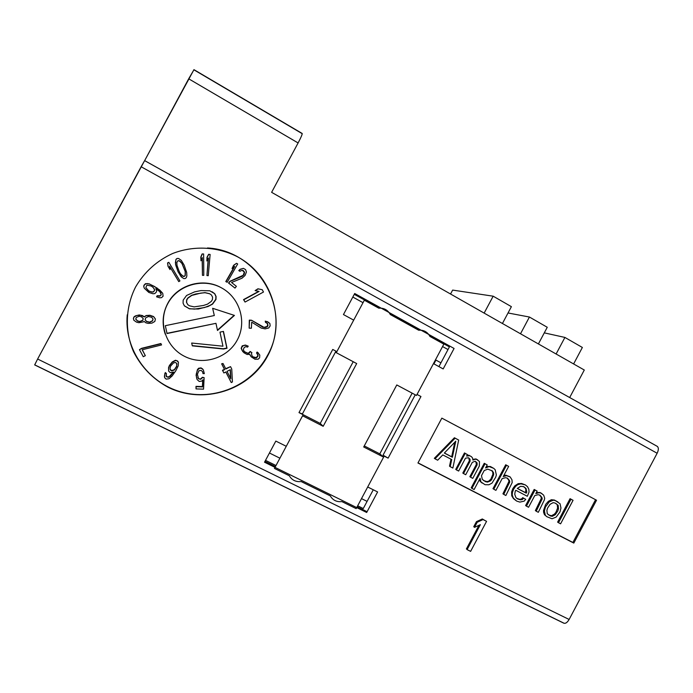 <?xml version="1.0" encoding="UTF-8"?>
<svg xmlns="http://www.w3.org/2000/svg" width="693" height="693" viewBox="0 0 693 693"><rect width="100%" height="100%" fill="white"/><g stroke="black" fill="none" stroke-linecap="round" stroke-linejoin="round"><path stroke-width="1.04" d="M563.366 622.903C565.167 623.995 567.091 622.851 569.126 619.473L657.137 453.248C658.774 449.722 658.731 447.383 657.016 446.223L657.319 446.387C658.74 447.721 658.679 450.008 657.137 453.248L141.121 166.736L144.629 160.611L37.621 359.026L141.121 166.736L657.137 453.248L569.126 619.473C567.255 622.626 565.427 623.83 563.634 623.102L34.667 364.916L37.621 359.026L569.126 619.473L37.621 359.026L34.719 364.856L563.366 622.903M302.096 133.42L302.191 133.472C302.321 134.39 300.961 137.552 298.103 142.957L271.621 192.333L584.294 370.019L569.681 397.539L584.294 370.019L271.621 192.333L298.103 142.957L188.687 78.803L193.91 69.82L301.905 133.498C302.737 133.368 301.472 136.53 298.103 142.957L188.687 78.803L144.646 160.629L193.953 69.655M417.039 394.43L420.954 396.517L388.115 458.134L384.156 456.115L367.697 486.988L377.616 491.943L366.675 512.491L264.527 462.214L275.823 441.086L286.27 446.301L303.144 414.726L298.995 412.604L332.744 349.445L336.859 351.637L353.69 320.14L343.459 314.561L354.703 293.511L454.08 348.458L443.173 368.927L433.463 363.626L417.039 394.43L433.463 363.626L443.173 368.927M135.637 286.885C144.465 271.942 156.791 260.811 172.618 253.517C193.815 245.244 217.853 246.621 237.751 256.93C272.782 275.84 286.218 321.855 267.697 355.856C249.688 390.116 203.525 405.136 167.905 387.162C152.824 378.906 141.372 367.108 133.576 351.758C124.636 331.098 125.355 307.077 135.637 286.885M417.948 462.993L441.839 418.13L596.534 500.216L573.813 543.095L417.948 462.993M475.129 526.126L473.726 526.767L476.446 521.656L482.319 518.97L485.724 520.911M467.229 549.376L466.389 548.951L478.941 525.329M167.758 303.664C157.657 322.141 165.662 346.924 184.459 356.297C203.11 365.947 227.711 358.194 237.292 339.977C247.158 321.899 239.795 297.488 221.24 287.716C202.841 277.659 177.581 285.04 167.758 303.664M212.647 308.298L234.451 315.419L217.507 330.474L215.956 323.328L167.048 333.541L165.324 325.684L214.31 315.54L212.647 308.298M194.629 291.857L200.953 290.584L209.78 290.791L214.778 293.745L216.077 296.457L215.982 299.445L212.595 304.097L208.004 306.523L198.302 309.009L189.458 308.835L184.399 305.89L183.073 303.17L183.16 300.156L186.573 295.478L194.629 291.857M227.018 348.276L223.562 349.012L192.308 345.859L191.692 343.035L222.964 346.205L219.984 332.138L223.449 331.401L227.018 348.276M226.013 281.635L227.165 282.302L237.69 263.964L236.538 263.297L233.818 265.358L232.025 268.486L234.745 266.415L226.013 281.635M242.004 276.464L230.163 281.375L228.759 283.134L234.996 288.089L236.391 286.339L231.549 282.484L242.03 278.205L245.062 275.467L246.439 271.977L245.556 269.542L243.373 268.373L240.315 269.369L239.024 270.634L239.891 271.318L242.152 270.261L243.295 270.599L244.568 272.193L244.031 274.636L242.004 276.464M243.789 299.748L245.053 302.053L263.487 292.03L262.24 289.726L258.246 288.903L255.111 290.61L259.104 291.424L243.789 299.748M262.569 327.027L251.802 320.417L249.575 320.305L249.151 328.135L251.377 328.239L251.706 322.158L261.183 328.049L265.133 328.889L268.728 327.971L270.166 325.875L269.863 323.466L267.307 321.613L265.549 321.309L265.488 322.392L267.637 323.579L267.974 325.545L267.472 326.611L265.202 327.59L262.569 327.027M241.675 349.757L243.953 352.754L247.054 354.461L249.757 354.366L251.282 356.878L254.998 359.243L258.168 359.191L259.606 357.787L259.797 355.076L257.424 352.278L256.826 353.187L258.091 355.284L257.874 356.427L256.436 357.831L255.336 357.909L253.24 357.094L251.992 355.786L251.446 353.378L251.923 352.65L250.433 351.697L248.874 353.291L247.773 353.369L244.542 351.836L243.269 349.731L244.205 347.488L245.79 346.682L247.635 347.08L248.233 346.171L245.634 345.287L243.304 345.616L241.502 347.574L241.675 349.757M231.245 382.562L232.424 381.964L231.739 368.988L230.535 366.632L225.823 369.014L223.016 363.496L221.829 364.094L224.645 369.612L222.678 370.599L223.882 372.964L225.849 371.968L231.245 382.562M227.027 371.37L230.362 369.681L230.83 378.828L227.027 371.37M204.123 377.633L202.573 377.572L200.71 379.288L198.519 378.768L197.401 374.272L198.908 370.764L201.152 370.4L202.633 371.794L202.988 373.588L204.322 373.631L203.387 370.036L202.347 368.659L199.93 368.122L197.618 369.819L196.318 373.787L196.561 377.806L197.141 379.608L199.272 381.462L201.732 381.098L202.91 379.807L202.555 386.902L196.128 386.685L196.024 388.903L203.551 389.154L204.123 377.633M169.49 365.783L168.633 367.922L168.659 371.127L170.313 372.678L173.631 372.063L170.53 375.996L168.347 377.313L166.389 376.645L166.355 373.432L165.41 372.851L164.432 375.978L164.639 377.694L166.103 379.123L168.988 378.768L172.167 375.944L175.814 370.755L178.214 365.861L178.43 362.266L176.784 360.715L175.589 360.507L172.34 362.231L169.49 365.783M170.019 368.243L170.686 365.991L173.484 362.933L175.364 362.5L176.689 363.314L176.715 366.528L174.489 369.932L171.734 370.894L170.409 370.079L170.019 368.243M160.941 343.754L141.528 348.605L139.466 349.653L143.269 356.722L145.331 355.674L142.169 349.783L161.564 344.932L160.941 343.754M143.607 321.821L144.092 321.396L145.894 322.825L148.207 323.38L151.958 323.111L154.825 321.465L155.397 319.04L153.638 316.736L149.957 315.436L146.206 315.705L144.283 316.944L140.61 315.202L136.85 315.471L133.957 317.117L133.437 318.208L133.827 320.244L136.556 322.158L138.877 322.713L143.607 321.821M153.058 319.152L152.521 320.911L149.653 322.332L146.422 321.509L145.097 319.664L145.643 317.905L148.51 316.484L151.741 317.307L153.058 319.152M135.75 319.213L136.296 317.455L139.163 316.251L141.476 316.814L143.269 318.685L142.723 320.443L139.865 321.647L137.543 321.093L135.75 319.213M157.181 295.885L156.575 296.821L159.814 297.817L161.599 297.626L163.089 296.197L162.751 293.33L159.832 290.15L154.452 286.46L149.35 284.009L147.401 283.567L144.586 284.433L143.746 286.564L144.317 288.253L148.848 292.455L153.006 293.763L154.799 293.581L156.419 291.952L156.644 290.774L155.804 288.643L159.884 291.77L161.252 294.768L159.762 296.197L157.181 295.885M151.343 286.079L153.196 287.517L154.548 289.709L154.574 290.523L152.954 292.143L149.064 291.268L145.851 287.63L146.682 285.507L147.453 285.195L151.343 286.079M178.759 281.609L179.929 280.942L168.823 262.309L167.645 262.976L168.13 266.433L170.028 269.612L169.542 266.164L178.759 281.609M175.979 265.852L178.188 271.907L181.098 276.689L183.81 278.586L185.239 278.525L186.322 277.616L186.859 275.944L186.703 272.566L184.191 265.176L181.28 260.377L178.56 258.454L177.131 258.506L176.039 259.416L175.39 262.63L175.979 265.852M179.063 271.076L177.027 265.454L176.828 262.569L177.997 260.646L180.197 261.287L182.068 263.522L185.343 271.613L185.256 275.58L184.381 276.403L183.16 276.386L180.31 273.544L179.063 271.076M202.451 275.346L203.803 275.346L203.621 253.976L202.269 253.967L200.953 257.155L200.979 260.793L202.304 257.614L202.451 275.346M206.93 275.563L208.264 275.693L210.126 254.452L208.792 254.322L207.172 257.354L206.861 260.975L208.472 257.943L206.93 275.563M205.076 292.732L200.762 293.104L191.718 295.435L187.898 298.198L186.798 299.922L186.608 302.451L187.82 304.695L189.544 305.83L194.179 306.878L203.404 305.483L207.502 304.149L211.296 301.394L212.387 299.679L212.586 297.167L211.382 294.932L209.684 293.789L205.076 292.732M452.867 468.061L458.679 440.055L455.11 438.175L434.979 458.801L437.673 460.195L442.784 454.903L451.715 459.546L450.199 466.675L452.867 468.061M444.334 453.057L455.795 441.181L452.373 457.25L444.334 453.057M456.427 469.897L458.645 471.049L465.497 458.16L468.529 457.77L470.027 459.208L470.088 461.217L463.513 473.57L465.722 474.714L472.288 462.37L475.147 461.226L477.07 462.889L477.13 464.89L470.573 477.226L472.773 478.361L479.331 466.042L479.478 461.529L476.68 459.407L475.086 459.225L472.947 460.074L472.444 457.839L471.396 456.635L469.629 455.708L466.597 456.098L467.42 454.556L465.211 453.395L456.427 469.897M471.924 488.392L474.125 489.518L480.119 478.239L480.942 481.938L485.039 484.71L488.911 484.762L492.013 483.108L495.703 477.208L496.353 474.939L495.209 469.767L493.745 468.347L489.111 466.571L485.568 467.992L487.205 464.916L485.013 463.773L471.924 488.392M482.302 479.374L481.479 475.675L484.208 470.556L487.751 469.135L492.385 470.902L493.581 472.834L493.641 474.818L491.632 479.651L490.375 480.959L487.551 482.094L485.533 481.704L482.302 479.374M493.754 489.223L495.919 490.349L502.156 478.612L505.405 477.711L507.397 478.101L509.45 480.474L509.771 481.938L503.716 494.378L505.873 495.495L512.196 482.553L511.98 479.851L510.204 476.966L506.488 475.667L503.239 476.576L508.653 466.38L506.496 465.246L493.754 489.223M515.679 486.33L513.634 489.154L512.448 492.42L512.222 494.897L513.296 498.042L516.614 501.056L519.88 502.104L524.22 501.117L525.718 499.315L523.587 498.206L522.349 499.506L520.53 499.852L517.264 498.804L515.817 497.409L514.752 494.265L515.245 491.285L515.783 490.272L527.33 496.283L529.054 492.013L528.846 489.319L527.52 486.685L525.233 484.84L520.841 483.835L517.619 484.745L515.679 486.33M517.29 488.461L520.616 486.313L523.726 486.642L526.022 488.487L526.81 492.134L526.273 493.147L517.29 488.461M526.437 506.141L528.568 507.25L534.736 495.625L537.933 494.715L539.89 495.097L541.9 497.435L542.203 498.882L536.209 511.2L538.322 512.3L544.317 499.991L544.698 498.258L543.659 495.131L540.964 493.078L538.998 492.697L535.81 493.607L537.153 491.086L535.031 489.968L526.437 506.141M545.348 515.289L546.76 516.666L552.07 518.771L556.184 517.065L559.944 511.988L560.966 508.047L560.057 503.724L555.292 500.589L553.343 500.207L549.22 501.905L545.443 506.999L544.421 510.958L545.348 515.289M550.355 515.964L547.253 513.712L546.907 510.325L547.548 508.099L550.103 504.296L553.118 502.659L555.067 503.031L558.151 505.292L558.497 508.671L557.848 510.897L555.301 514.691L552.295 516.328L550.355 515.964M558.506 522.739L560.594 523.821L573.059 500.303L570.98 499.211L558.506 522.739M144.646 160.637L656.947 446.197M452.642 290.09L450.554 294.014L452.642 290.09L493.165 296.188L484.147 313.106L493.165 296.188L511.391 306.661L493.165 296.188L452.642 290.09M573.613 363.946L582.371 347.462L564.908 337.43L556.107 354.002L564.908 337.43L582.371 347.462L573.613 363.946M538.4 343.936L547.262 327.278L529.426 317.03L520.512 333.775L529.426 317.03L547.262 327.278L538.4 343.936M502.434 323.492L511.391 306.661L502.434 323.492M544.291 332.865L564.908 337.43L544.291 332.865M508.03 312.976L529.426 317.03L508.03 312.976M435.958 360.1L433.939 363.886L435.958 360.1L440.939 362.82L435.958 360.1M477.105 530.795L476.264 530.37L477.105 530.795M336.859 351.637L353.69 320.14L343.459 314.561M275.823 441.086L286.27 446.301L303.144 414.726L302.382 413.946L335.94 351.152L302.382 413.946L298.995 412.604L332.744 349.445M420.954 396.517L388.115 458.134L383.056 455.171L415.237 394.793L383.056 455.171L384.156 456.115L367.697 486.988L377.616 491.943M472.461 537.525L473.302 537.941L472.461 537.525M475.502 533.809L474.662 533.385L475.502 533.809M352.815 297.046L363.019 302.676L352.815 297.046M442.558 346.552L448.007 349.558L442.558 346.552M367.091 511.703L357.138 506.8L367.091 511.703M275.442 466.562L264.96 461.399L275.442 466.562M269.447 453.005L279.911 458.194L269.447 453.005M361.503 498.613L367.091 501.385L361.503 498.613M354.27 294.326L379.262 308.142M390.098 314.128L419.135 330.171M429.729 336.027L449.419 346.907L438.92 366.606M373.276 489.778L363.271 508.541L357.683 505.786M275.996 465.523L265.514 460.36M249.671 265.003L249.064 264.674L249.671 265.003M127.235 314.795C124.056 349.463 148.172 383.064 181.445 392.039C214.683 401.247 251.646 385.23 267.394 355.587C292.732 312.231 259.797 250.649 207.493 247.964M165.211 334.113C161.79 323.596 162.612 313.392 167.68 303.517C177.174 284.918 202.59 277.399 220.781 287.465M226.966 282.181L225.797 281.549L234.269 266.779M232.268 268.07L233.584 265.306L236.469 263.349M234.797 287.933L228.534 283.039L229.937 281.289L243.217 275.26L244.308 272.124L242.134 270.261M239.726 271.197L238.782 270.565L240.064 269.3L243.295 268.382M244.932 301.836L243.538 299.61L258.74 291.346M255.18 290.566L257.952 288.79L261.971 289.665M249.159 327.945L249.307 320.123L251.524 320.235L264.016 327.347L267.16 326.42L267.715 324.497L266.64 322.834M265.488 322.323L265.246 321.128L268.737 322.401M242.862 351.749L241.147 348.302L242.204 345.868L245.374 345.053L247.903 346.024M244.326 351.602L247.505 353.109L248.605 353.032L250.164 351.446L251.611 352.451M253.023 356.869L256.15 357.571L257.588 356.167L257.805 355.024L256.549 352.936L257.138 352.027L258.524 353.187M251.169 356.748L249.619 354.409M231.072 382.215L225.797 371.994M223.718 372.635L222.47 370.305L224.437 369.317L221.63 363.808L222.964 363.522M225.658 368.693L230.474 366.658M197.851 377.685L199.229 378.924L200.554 378.967L202.417 377.261L203.941 377.624M196.041 388.574L195.989 386.356L202.399 386.564L202.72 380.015M197.072 379.392L196.084 375.26L197.47 369.525L198.648 368.234L201.1 367.879L203.274 369.889M202.928 373.284L202.495 371.587M168.633 370.902L168.546 367.628L169.404 365.497L172.254 361.945L175.494 360.23L177.633 361.027L178.344 362.153M164.613 377.434L164.778 373.796L165.332 372.548L166.225 373.354M166.06 375.753L167.455 377.027L169.326 376.594L173.241 372.21M139.562 349.601L141.511 348.354L160.88 343.52L161.443 344.707M142.273 349.757L145.218 355.448M133.411 318.936L133.957 316.935L135.404 315.895L139.198 314.96L142.446 315.566L144.257 316.77L146.18 315.523L149.922 315.263L153.586 316.554L155.345 318.901M156.627 296.743L157.129 295.764L160.455 295.755L161.192 294.638L160.785 292.853M143.754 286.538L143.945 285.273L145.565 283.645L149.307 283.905L157.146 288.097L162.699 293.269M178.69 281.497L169.56 266.268M169.932 269.438L168.052 266.372L167.567 262.924L168.78 262.335M182.19 277.668L178.084 271.838L175.563 264.44L175.935 259.381L177.027 258.472L178.525 258.454M202.451 275.268L202.148 257.995M200.979 260.377L200.788 257.12L202.105 253.941L203.456 253.976M206.93 275.502L208.255 258.342M206.895 260.533L206.999 257.32L208.61 254.288L209.944 254.435M167.004 333.324L215.818 323.362M217.437 330.154L234.139 315.315M418.018 462.863L572.894 542.463L595.556 499.696M435.065 458.705L434.32 458.324L454.409 437.751L457.96 439.674M450.225 466.554L449.506 466.19L451.004 459.173M456.479 469.793L455.725 469.404L464.483 452.936L466.658 454.158M467.099 455.145L468.901 455.249L470.79 456.323M472.791 459.372L475.935 458.931L477.824 460.005M470.625 477.122L469.845 476.715L476.386 464.414L475.805 461.573M463.574 473.466L462.803 473.068L469.36 460.741L468.771 457.891M471.994 488.27L471.197 487.855L484.26 463.288L486.408 464.501M486.373 466.476L490.358 466.493L493.156 468.035M482.129 483.073L480.197 481.418L479.4 479.591M493.806 489.119L492.983 488.695L505.699 464.76L507.83 465.947M503.794 475.528L505.682 475.164L509.528 476.611M503.768 494.274L502.919 493.84L508.965 481.427L508.645 479.963L507.051 478.031M516.008 500.571L513.504 498.674L511.737 495.816L511.633 491.891L512.82 488.626L514.864 485.802L518.191 483.662L521.569 483.48L524.922 484.745M516.822 498.38L519.707 499.306L521.526 498.96L522.756 497.661L524.818 498.847M526.498 506.046L525.606 505.587L534.173 489.44L536.261 490.618M536.399 492.498L540.098 492.55L541.909 493.581M536.261 511.105L535.36 510.628L541.337 498.336L541.034 496.89L539.5 495.019M546.482 516.389L544.473 514.708L543.589 512.335L543.546 510.394L545.642 504.435L548.345 501.36L551.351 499.722L554.4 500.043L557.926 501.966M558.558 522.643L557.605 522.15L570.062 498.674L572.115 499.809M230.596 378.378L230.163 369.785M170.08 369.23L171.647 370.599L174.393 369.638L176.611 366.233L176.906 363.825M145.106 319.551L146.396 321.327L149.619 322.141L152.477 320.72L153.014 319.049M135.75 319.057L137.535 320.902L139.847 321.457L142.706 320.261L143.243 318.624M145.851 287.595L148.241 290.653L151.758 292.082L153.673 291.71L154.53 290.402L154.123 288.635M182.172 275.762L184.26 276.325L185.135 275.502L185.222 271.543L181.956 263.47L179.175 260.672M184.355 305.795L189.319 308.68L194.542 309.095L204.444 307.562L209.823 305.466L212.413 303.95L215.783 299.307L215.887 296.327L214.587 293.624L212.11 291.762M187.768 304.591L186.478 302.304L186.668 299.783L187.768 298.068L191.58 295.313L195.695 293.979L204.911 292.611L209.503 293.667L211.2 294.811M192.256 345.625L223.354 348.77L226.802 348.033L223.293 331.436M444.404 452.988L451.68 456.782L454.773 442.238M483.506 480.526L486.789 481.583L488.634 481.237L490.861 479.14L492.862 474.324L492.81 472.34L491.692 470.538M517.333 488.383L525.433 492.61L525.926 489.639L525.181 487.967L523.484 486.59M548.397 514.83L551.411 515.748L554.417 514.119L555.899 512.335L557.596 508.108L557.259 504.738L556.037 503.542M470.625 551.359L486.573 521.335L483.073 519.559L477.182 522.262L474.462 527.382L480.353 524.679L467.099 549.618L470.625 551.359M418.685 330.223L390.306 314.544C387.811 309.953 383.974 307.831 378.802 308.186L364.345 300.199L336.296 352.694L356.687 363.565L323.189 426.299L302.581 415.774L274.445 468.425L289.31 475.736C291.935 480.171 295.876 482.111 301.134 481.548L330.301 495.893C332.848 500.259 336.703 502.156 341.857 501.585L356.167 508.619L383.61 457.137L363.704 446.976L396.786 384.953L416.493 395.46L443.849 344.126L429.929 336.434C427.503 331.921 423.752 329.851 418.685 330.223M443.849 344.126L416.493 395.46L396.786 384.953L363.704 446.976L383.61 457.137L356.167 508.619M412.162 393.148L379.799 453.854L383.61 457.137L379.799 453.854L412.162 393.148M335.377 352.191L356.687 363.565L323.189 426.299L320.244 423.432L303.092 414.665L320.244 423.432L353.213 361.711L320.244 423.432L323.189 426.299L302.581 415.774M336.313 352.659L335.395 352.165L336.313 352.659M364.267 445.92L379.799 453.854L364.267 445.92M657.319 446.387L144.629 160.611M302.191 133.472L193.927 69.638"/></g></svg>
